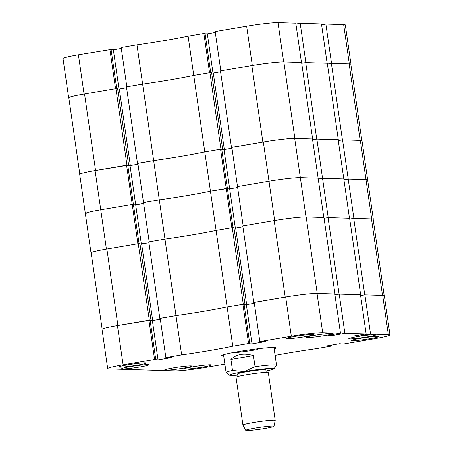 <?xml version="1.0" encoding="UTF-8"?>
<svg xmlns="http://www.w3.org/2000/svg" width="453" height="453" viewBox="0 0 453 453"><rect width="100%" height="100%" fill="white"/><g stroke="black" fill="none" stroke-linecap="round" stroke-linejoin="round"><path stroke-width="0.68" d="M202.785 367.111A13.76 0.912 171.8 0 0 211.455 365.005A13.76 0.912 171.8 0 0 192.882 366.817A13.76 0.912 171.8 0 0 184.212 368.929A13.76 0.912 171.8 0 0 202.785 367.111M137.497 365.169A13.76 0.912 171.8 0 0 146.166 363.063A13.76 0.912 171.8 0 0 127.599 364.875A13.76 0.912 171.8 0 0 118.929 366.987A13.76 0.912 171.8 0 0 137.497 365.169M304.795 336.76A13.76 0.912 171.8 0 0 313.465 334.648A13.76 0.912 171.8 0 0 294.892 336.466A13.76 0.912 171.8 0 0 286.222 338.572A13.76 0.912 171.8 0 0 304.795 336.76M370.084 338.702A13.76 0.912 171.8 0 0 378.748 336.59A13.76 0.912 171.8 0 0 360.18 338.408A13.76 0.912 171.8 0 0 351.511 340.514A13.76 0.912 171.8 0 0 370.084 338.702M183.142 368.215A13.76 0.912 171.8 0 0 191.806 366.109A13.76 0.912 171.8 0 0 173.239 367.921A13.76 0.912 171.8 0 0 164.569 370.033A13.76 0.912 171.8 0 0 183.142 368.215M140.226 366.941A13.76 0.912 171.8 0 0 148.895 364.829A13.76 0.912 171.8 0 0 130.322 366.647A13.76 0.912 171.8 0 0 121.659 368.753A13.76 0.912 171.8 0 0 140.226 366.941M367.355 336.93A13.76 0.912 171.8 0 0 376.024 334.824A13.76 0.912 171.8 0 0 357.451 336.636A13.76 0.912 171.8 0 0 348.782 338.748A13.76 0.912 171.8 0 0 367.355 336.93M324.444 335.656A13.76 0.912 171.8 0 0 333.108 333.544A13.76 0.912 171.8 0 0 314.541 335.362A13.76 0.912 171.8 0 0 305.871 337.468A13.76 0.912 171.8 0 0 324.444 335.656M274.161 348.833A27.52 1.823 171.8 0 0 276.081 347.864A27.52 1.823 171.8 0 0 274.218 347.479A27.52 1.823 171.8 0 0 243.674 350.724A27.52 1.823 171.8 0 0 221.602 355.713A27.52 1.823 171.8 0 0 223.465 356.098A27.52 1.823 171.8 0 0 223.714 356.103M242.91 304.269L248.567 343.527L232.774 346.211L227.117 306.947L242.91 304.269L244.082 304.303L249.739 343.561L248.425 343.787L252.015 343.889L265.928 341.528L259.841 341.613L291.33 336.262L285.673 297.004A24.462 1.619 -8.2 0 1 317.032 293.436L322.689 332.695L340.475 333.221L327.779 335.282L333.136 335.447L344.88 333.357L366.149 333.986L353.453 336.047L358.81 336.205L370.554 334.116L388.34 334.648L382.683 295.39L364.897 294.858L360.616 295.588M181.647 354.892L165.855 357.576L160.198 318.312L175.991 315.633L181.647 354.892A71.348 4.723 171.8 0 0 232.774 346.211M165.855 357.576L171.942 357.491L158.029 359.852L154.575 359.489L123.091 364.835A24.462 1.619 171.8 0 0 107.684 368.589A24.462 1.619 171.8 0 0 109.337 368.929L174.988 370.882A24.462 1.619 171.8 0 0 206.347 367.315L224.875 364.167M330.548 345.265L330.65 345.967L331.822 346.001L316.03 348.685A71.348 4.723 171.8 0 0 275.096 355.35M330.65 345.967L325.741 346.086L339.648 343.725L343.102 344.087L374.586 338.742A24.462 1.619 171.8 0 0 389.993 334.988A24.462 1.619 171.8 0 0 388.34 334.648M322.689 332.695A24.462 1.619 171.8 0 0 291.33 336.262M248.567 343.527L249.739 343.561M244.093 304.405L244.971 304.252L243.284 304.206L232.259 227.7L216.092 230.447A71.348 4.723 -8.2 0 1 192.548 234.847A71.348 4.723 -8.2 0 1 164.966 239.127L175.991 315.633A71.348 4.723 171.8 0 0 227.117 306.947A71.348 4.723 -8.2 0 1 203.573 311.353A71.348 4.723 -8.2 0 1 175.991 315.633L160.209 318.391M244.122 304.569L246.358 304.631L252.015 343.889M254.32 303.284L246.358 304.631M259.841 341.613L254.184 302.355L285.673 297.004M340.475 333.221L334.818 293.963L317.032 293.436M366.149 333.986L360.492 294.727L339.218 294.093L334.943 294.824M382.683 295.39A24.462 1.619 -8.2 0 1 384.337 295.73L389.993 334.988M107.684 368.589L102.027 329.325A24.462 1.619 -8.2 0 1 117.435 325.577L150.096 320.265L155.753 359.523M150.13 320.526L152.372 320.594L160.334 319.24M344.88 333.357L339.218 294.093M370.554 334.116L364.897 294.858M331.822 346.001L331.687 345.073M148.918 320.231L154.575 359.489M329.229 345.492L329.331 346.194M365.73 334.059L365.854 334.914M358.663 335.163L358.81 336.205M340.056 333.295L340.18 334.155M332.983 334.399L333.136 335.447M152.372 320.594L158.029 359.852M230.588 353.04A25.481 1.687 171.8 0 0 257.644 349.546M364.75 294.858L353.725 218.352L371.477 218.878L382.502 295.384L364.75 294.858L360.611 295.56M334.937 294.795L339.076 294.093L360.497 294.756M254.195 302.428L285.203 297.083L274.178 220.583A24.972 1.653 -8.2 0 1 306.188 216.936L317.213 293.442L334.824 293.991M254.32 303.267L246.664 304.569L235.639 228.063L233.986 228.012M244.11 304.49L246.664 304.569M243.284 304.206L227.117 306.947L216.092 230.447L231.885 227.763L226.228 188.505L210.435 191.189A71.348 4.723 -8.2 0 1 159.309 199.869L143.516 202.553L149.173 241.811L164.966 239.127L148.799 241.874L159.824 318.38M150.119 320.452L152.672 320.531L160.328 319.229M102.146 329.133L91.149 252.819A24.972 1.653 -8.2 0 1 106.88 248.991L117.905 325.497L149.297 320.163L150.985 320.214L150.107 320.367M149.297 320.163L138.273 243.663L106.88 248.991M138.273 243.663L139.96 243.714L150.985 320.214M140 243.974L148.929 242.791M232.259 227.7L233.946 227.751L244.971 304.252M242.916 226.828L235.639 228.063M274.178 220.583L242.785 225.911L253.81 302.417M334.965 293.969L323.94 217.463L306.188 216.936M360.639 294.733L349.614 218.227L328.051 217.587L324.059 218.267M353.725 218.352L349.733 219.031M371.477 218.878A24.972 1.653 -8.2 0 1 373.164 219.229L384.167 295.577M339.076 294.093L328.051 217.587M152.672 320.531L141.653 244.025M264.654 428.504A14.27 0.946 171.8 0 0 273.986 426.279A14.27 0.946 171.8 0 0 255.073 428.085A14.27 0.946 171.8 0 0 245.747 430.35A14.27 0.946 171.8 0 0 264.654 428.504M245.747 430.35L242.933 425.112A16.308 1.082 -8.2 0 1 242.927 425.09A16.308 1.082 -8.2 0 1 253.589 422.519A16.308 1.082 -8.2 0 1 275.209 420.435A16.308 1.082 -8.2 0 1 275.209 420.463L273.986 426.279M237.978 376.46L237.615 373.957A14.27 0.946 -8.2 0 1 246.947 371.709A14.27 0.946 -8.2 0 1 265.866 369.886L266.222 372.389M242.927 425.09L236.036 377.27A16.308 1.082 -8.2 0 1 246.698 374.699A16.308 1.082 -8.2 0 1 268.318 372.615L275.209 420.435M266.03 371.018A22.424 1.484 171.8 0 0 273.901 368.827A22.424 1.484 171.8 0 0 244.207 371.59A22.424 1.484 171.8 0 0 229.609 375.209A22.424 1.484 171.8 0 0 230.86 375.424A22.424 1.484 171.8 0 0 237.78 375.09M229.609 375.209L226.155 372.638A25.481 1.687 -8.2 0 1 226.081 372.536A25.481 1.687 -8.2 0 1 232.502 370.463L230.911 359.388C236.489 354.076 244.003 352.819 253.448 355.605L255.045 366.681A25.481 1.687 -8.2 0 1 275.033 364.92A25.481 1.687 -8.2 0 1 276.528 365.265A25.481 1.687 -8.2 0 1 276.489 365.384L273.901 368.827M255.045 366.681L244.207 371.59L232.502 370.463M253.448 355.605L230.911 359.388M126.58 165.209L132.236 204.467L133.414 204.501L127.757 165.243L95.096 170.554A24.462 1.619 -8.2 0 0 79.688 174.303L85.345 213.567A24.462 1.619 -8.2 0 1 100.753 209.813A24.462 1.619 171.8 0 0 85.345 213.567A24.462 1.619 171.8 0 0 86.999 213.907M95.096 170.554L100.753 209.813L132.236 204.467L100.753 209.813L106.41 249.071L137.893 243.725L132.236 204.467L133.414 204.501L139.06 243.686M127.791 165.504L130.034 165.571L135.69 204.83L133.448 204.767L135.69 204.83L143.652 203.482L135.69 204.83L141.336 244.014M220.566 149.247L221.744 149.28L227.4 188.539L210.435 191.189L216.092 230.447A71.348 4.723 -8.2 0 1 164.966 239.127L159.309 199.869L143.516 202.553L137.859 163.29L153.652 160.611A71.348 4.723 171.8 0 0 204.779 151.925L220.566 149.247L226.228 188.505L227.4 188.539L233.046 227.723M221.777 149.547L224.02 149.609L229.677 188.867L227.44 188.805L229.677 188.867L237.638 187.519L229.677 188.867L235.322 228.052M263.335 141.982L268.991 181.24L237.502 186.591L243.159 225.849L274.648 220.498L268.991 181.24A24.462 1.619 -8.2 0 1 300.35 177.672L318.136 178.199L300.35 177.672A24.462 1.619 171.8 0 0 268.991 181.24L237.502 186.591L231.845 147.333L263.335 141.982A24.462 1.619 -8.2 0 1 294.693 138.414L306.007 216.93L323.793 217.463L312.479 138.941L294.693 138.414M316.879 139.071L322.536 178.335L318.261 179.06L322.536 178.335L328.199 217.593L349.467 218.221L343.81 178.963L322.536 178.335L343.81 178.963L338.153 139.705L316.879 139.071L312.604 139.801M342.553 139.835L348.215 179.094L343.935 179.824L348.215 179.094L353.872 218.357L371.658 218.884L366.001 179.626L348.215 179.094L366.001 179.626A24.462 1.619 -8.2 0 1 367.655 179.966A24.462 1.619 171.8 0 0 366.001 179.626L360.345 140.368L342.553 139.835L338.278 140.566M373.193 219.422A24.462 1.619 171.8 0 0 373.312 219.224A24.462 1.619 171.8 0 0 371.658 218.884M306.007 216.93A24.462 1.619 171.8 0 0 274.648 220.498M106.41 249.071A24.462 1.619 171.8 0 0 91.002 252.825A24.462 1.619 171.8 0 0 91.172 252.978M159.309 199.869A71.348 4.723 171.8 0 0 210.435 191.189L204.779 151.925A71.348 4.723 -8.2 0 1 181.234 156.33A71.348 4.723 -8.2 0 1 153.652 160.611L159.309 199.869M231.981 148.261L224.02 149.609M360.345 140.368A24.462 1.619 -8.2 0 1 361.998 140.707L373.312 219.224M130.034 165.571L137.995 164.218L130.334 165.509L119.309 89.003L126.591 87.763M221.755 149.382L222.633 149.23L220.945 149.184L209.92 72.678L193.754 75.424A71.348 4.723 -8.2 0 1 170.209 79.824A71.348 4.723 -8.2 0 1 142.627 84.105L153.652 160.611L137.871 163.369M342.411 139.835L331.386 63.329L349.138 63.856L360.163 140.362L342.411 139.835L338.272 140.538M312.598 139.773L316.732 139.071L338.159 139.734M231.857 147.406L262.865 142.061L251.84 65.56A24.972 1.653 -8.2 0 1 283.85 61.914L294.875 138.42L312.485 138.969M231.976 148.244L224.326 149.547L213.301 73.041L211.647 72.99M221.772 149.467L224.326 149.547M220.945 149.184L204.779 151.925L193.754 75.424L209.546 72.74L203.884 33.482L188.097 36.166A71.348 4.723 -8.2 0 1 136.97 44.847L121.178 47.531L126.834 86.789L142.627 84.105L126.461 86.851L137.486 163.357M127.78 165.43L130.334 165.509M79.807 174.111L68.811 97.797A24.972 1.653 -8.2 0 1 84.541 93.969L95.566 170.475L126.959 165.141L128.646 165.192L127.769 165.345M126.959 165.141L115.934 88.641L84.541 93.969M115.934 88.641L117.621 88.692L128.646 165.192M117.655 88.952L119.309 89.003M209.92 72.678L211.608 72.729L222.633 149.23M220.577 71.806L213.301 73.041M251.84 65.56L220.447 70.889L231.472 147.395M312.627 138.946L301.602 62.44L283.85 61.914M338.3 139.711L327.276 63.205L305.713 62.565L301.715 63.244M331.386 63.329L327.394 64.009M349.138 63.856A24.972 1.653 -8.2 0 1 350.826 64.207L361.828 140.555M316.732 139.071L305.713 62.565M188.097 36.166L193.754 75.424A71.348 4.723 171.8 0 1 142.627 84.105L136.97 44.847M68.663 97.803L63.007 58.545A24.462 1.619 -8.2 0 1 78.414 54.79L84.071 94.048A24.462 1.619 171.8 0 0 68.663 97.803A24.462 1.619 171.8 0 0 68.833 97.956M116.721 88.663L111.076 49.479L78.414 54.79M111.11 49.745L113.352 49.807L121.313 48.46M203.884 33.482L205.062 33.516L210.707 72.701M205.096 33.782L207.338 33.845L215.3 32.497M246.653 26.217L215.164 31.568L220.821 70.827L252.31 65.475L246.653 26.217A24.462 1.619 -8.2 0 1 278.012 22.65L283.669 61.908A24.462 1.619 171.8 0 0 252.31 65.475M283.669 61.908L301.455 62.44L295.798 23.177L278.012 22.65M300.197 23.313L305.854 62.571L327.128 63.199L321.471 23.941L300.197 23.313L295.922 24.037M350.854 64.4A24.462 1.619 171.8 0 0 350.973 64.201A24.462 1.619 171.8 0 0 349.32 63.862L343.663 24.604L325.871 24.071L321.596 24.802M343.663 24.604A24.462 1.619 -8.2 0 1 345.316 24.943L350.973 64.201M349.32 63.862L331.534 63.335L325.871 24.071M109.898 49.445L115.555 88.703L84.071 94.048M118.997 88.992L113.352 49.807M212.984 73.029L207.338 33.845M117.435 325.577L123.091 364.835M223.522 354.739L226.081 372.536M273.963 347.474L276.528 365.265M85.345 213.567L91.002 252.825"/></g></svg>
